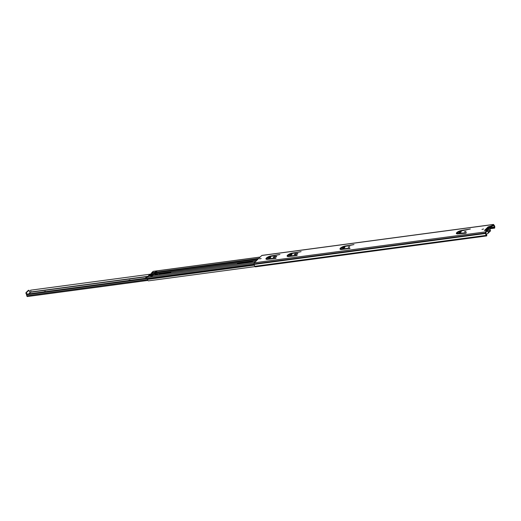 <?xml version="1.0" encoding="UTF-8"?>
<svg xmlns="http://www.w3.org/2000/svg" width="521" height="521" viewBox="0 0 521 521"><rect width="100%" height="100%" fill="white"/><g stroke="black" fill="none" stroke-linecap="round" stroke-linejoin="round"><path stroke-width="0.78" d="M483.566 228.993L481.971 229.416L483.566 228.993M466.061 231.331L464.432 231.76L466.061 231.331M461.065 232.001A1.289 0.41 159.2 0 1 459.776 232.646A1.289 0.41 159.2 0 1 458.806 232.6A1.289 0.41 159.2 0 1 458.955 232.281A1.289 0.41 159.2 0 1 460.245 231.63A1.289 0.41 159.2 0 1 461.215 231.682A1.289 0.41 159.2 0 1 461.065 232.001M456.565 233.74A3.829 1.218 159.2 0 1 457.008 233.102A3.829 1.218 159.2 0 1 457.659 232.581M461.417 230.471L470.352 229.012L460.948 230.998A2.618 0.834 159.2 0 0 457.796 232.438A2.618 0.834 159.2 0 0 457.497 233.082A2.618 0.834 159.2 0 0 458.539 233.349L466.529 232.737L465.644 233.232L457.894 233.903A3.829 1.218 159.2 0 1 456.363 233.506A3.829 1.218 159.2 0 1 456.806 232.568A3.829 1.218 159.2 0 1 461.417 230.471L461.573 230.894M458.174 233.883A2.618 0.834 159.2 0 1 457.698 233.616L457.497 233.082L456.95 233.161M340.206 249.292A3.829 1.218 159.2 0 1 340.643 248.66A3.829 1.218 159.2 0 1 341.294 248.139M349.93 248.23L342.18 248.908A2.618 0.834 -20.8 0 1 341.131 248.634A2.618 0.834 -20.8 0 1 341.431 247.989A2.618 0.834 -20.8 0 1 344.589 246.557L353.993 244.564L345.052 246.023A3.829 1.218 -20.8 0 0 340.441 248.126A3.829 1.218 -20.8 0 0 340.005 249.064A3.829 1.218 -20.8 0 0 341.529 249.461L350.034 248.497M341.815 249.435A2.618 0.834 159.2 0 1 341.34 249.168L341.131 248.634M348.178 247.091L349.806 246.661L348.178 247.091M289.696 254.906A1.289 0.41 -20.8 0 0 289.552 255.225A1.289 0.41 -20.8 0 0 290.516 255.27A1.289 0.41 -20.8 0 0 291.812 254.626A1.289 0.41 -20.8 0 0 291.962 254.307A1.289 0.41 -20.8 0 0 290.992 254.255A1.289 0.41 -20.8 0 0 289.696 254.906M294.899 254.574L297.393 254.079M295.511 253.766L294.326 254.287L294.658 254.606L297.869 253.603L295.511 253.766L295.72 254.307M268.543 257.732A1.289 0.41 -20.8 0 0 268.393 258.051A1.289 0.41 -20.8 0 0 269.364 258.103A1.289 0.41 -20.8 0 0 270.66 257.452A1.289 0.41 -20.8 0 0 270.803 257.133A1.289 0.41 -20.8 0 0 269.832 257.087A1.289 0.41 -20.8 0 0 268.543 257.732M273.746 257.4L276.234 256.905M274.359 256.599L273.167 257.113L273.499 257.433L276.71 256.43L274.359 256.599L274.56 257.133M259.601 258.93L261.19 258.507L259.601 258.93M287.312 256.365A3.829 1.218 159.2 0 1 287.755 255.726A3.829 1.218 159.2 0 1 288.406 255.205M297.035 255.297L289.285 255.974A2.618 0.834 -20.8 0 1 288.243 255.707A2.618 0.834 -20.8 0 1 288.543 255.062A2.618 0.834 -20.8 0 1 291.695 253.623L301.099 251.636L292.164 253.095A3.829 1.218 -20.8 0 0 287.546 255.192A3.829 1.218 -20.8 0 0 287.11 256.13A3.829 1.218 -20.8 0 0 288.641 256.527L297.139 255.57M288.921 256.508A2.618 0.834 159.2 0 1 288.445 256.241L288.243 255.707M342.59 247.833A1.289 0.41 -20.8 0 0 342.44 248.152A1.289 0.41 -20.8 0 0 343.411 248.204A1.289 0.41 -20.8 0 0 344.707 247.553A1.289 0.41 -20.8 0 0 344.85 247.234A1.289 0.41 -20.8 0 0 343.886 247.188A1.289 0.41 -20.8 0 0 342.59 247.833M266.153 259.191A3.829 1.218 159.2 0 1 266.596 258.559A3.829 1.218 159.2 0 1 267.247 258.038M275.883 258.129L268.126 258.8A2.618 0.834 -20.8 0 1 267.084 258.533A2.618 0.834 -20.8 0 1 267.384 257.888A2.618 0.834 -20.8 0 1 270.542 256.456L279.94 254.463L271.005 255.922A3.829 1.218 -20.8 0 0 266.394 258.019A3.829 1.218 -20.8 0 0 265.951 258.963A3.829 1.218 -20.8 0 0 267.481 259.36L275.98 258.396M267.761 259.334A2.618 0.834 159.2 0 1 267.286 259.067L267.084 258.533M486.288 232.001L486.086 231.467L485.917 232.9A1.009 0.567 -97.6 0 1 486.028 233.603A1.009 0.567 82.4 0 0 486.484 234.789A1.009 0.567 -97.6 0 1 486.803 235.199L486.725 235.915L486.419 235.355A1.609 0.905 -97.6 0 1 485.683 233.454L485.572 232.998A0.847 0.475 -97.6 0 1 485.683 231.865L485.95 231.239L486.712 230.823L486.914 231.363L487.558 230.77L487.356 230.23L484.471 230.497L488.008 226.954L492.019 225.691L492.221 226.225L488.229 227.469M492.019 225.691L492.267 226.14L493.231 225.235M492.065 225.606L492.599 225.039L492.807 225.58M485.507 230.477L484.576 230.302M465.188 231.78L465.618 231.617M459.248 232.737A1.289 0.41 159.2 0 1 460.974 232.079M348.823 247.338L349.252 247.175M289.995 255.362A1.289 0.41 159.2 0 1 291.721 254.704M268.836 258.188A1.289 0.41 159.2 0 1 270.568 257.53M342.883 248.289A1.289 0.41 159.2 0 1 344.615 247.631M486.23 231.734L486.914 231.363M489.825 228.765L494.657 228.12L494.781 227.202A1.609 0.905 -97.6 0 0 494.064 225.287L493.862 224.916A0.847 0.475 -97.6 0 0 493.354 224.46A0.847 0.475 -97.6 0 0 493.185 224.551L492.599 225.039M486.725 235.915L255.323 266.85L255.016 266.283A1.609 0.905 -97.6 0 1 254.281 264.388L254.17 263.926A0.847 0.475 -97.6 0 1 254.274 262.799L261.783 255.479A0.847 0.475 -97.6 0 1 261.952 255.394A0.847 0.475 -97.6 0 1 262.141 255.433M487.356 230.23L486.712 230.823M491.505 226.186L491.713 226.72M494.657 228.12L494.514 227.684A1.009 0.567 -97.6 0 1 494.436 227.039A1.009 0.567 82.4 0 0 493.986 225.847A1.009 0.567 -97.6 0 1 493.647 225.365L493.582 225.189M485.592 230.458L488.385 227.736L487.943 227.136M151.611 275.531A0.808 0.449 82.4 0 0 151.5 275.524L148.973 276.026M255.205 266.583L148.433 280.858A1.609 0.905 -97.6 0 1 147.489 279.419L147.456 279.197A1.009 0.567 82.4 0 0 147.104 278.429A0.645 0.365 -97.6 0 1 147.026 277.309L148.361 276.006A0.808 0.449 -97.6 0 1 148.478 275.935M151.5 275.524A0.808 0.449 82.4 0 0 151.337 275.609L148.361 276.006M255.401 261.698L152.92 275.394L152.184 276.032L150.797 276.221L151.337 275.609M150.947 275.596A7.496 2.39 -20.8 0 0 151.917 274.411L151.644 272.848A0.808 0.449 -97.6 0 1 151.741 272.711L153.076 271.415A0.645 0.365 -97.6 0 1 153.35 271.376M156.749 271.669L155.388 271.851L154.535 272.685A0.808 0.449 82.4 0 1 154.711 272.314L156.841 271.493L156.3 272.105A0.808 0.449 -97.6 0 0 156.111 272.77L156.28 274.326M154.535 272.717A0.808 0.449 82.4 0 0 154.529 272.978L154.548 273.33M152.92 275.394A0.808 0.449 -97.6 0 1 153.089 275.309A0.808 0.449 -97.6 0 1 153.265 275.349M238.175 263.939A2.058 0.658 159.2 0 1 240.096 263.287L251.604 261.75A2.058 0.658 159.2 0 1 252.281 261.75M159.895 274.404A2.058 0.658 159.2 0 1 161.816 273.753L170.015 272.659A2.058 0.658 159.2 0 1 170.693 272.659M251.917 262.102A2.058 0.658 -20.8 0 0 252.372 261.412A2.058 0.658 -20.8 0 0 251.402 261.216L239.894 262.753A2.058 0.658 -20.8 0 0 237.107 264.082M267.299 259.087L266.231 259.23M156.912 274.801L158.006 273.727L156.144 273.961M170.328 273.011A2.058 0.658 -20.8 0 0 170.784 272.314A2.058 0.658 -20.8 0 0 169.813 272.118L161.614 273.219A2.058 0.658 -20.8 0 0 158.827 274.547M40.417 292.32L37.642 292.691M125.04 281.008L122.272 281.379M26.838 295.648A0.606 0.462 -134.3 0 1 26.786 295.537L26.558 294.932A0.606 0.339 -97.6 0 1 26.532 294.847M28.948 293.851L30.075 292.75L29.84 292.131A0.606 0.339 -97.6 0 0 29.534 291.851L29.306 291.193A0.606 0.339 -97.6 0 0 28.779 290.34L26.545 292.522A0.606 0.339 -97.6 0 0 26.773 293.655L26.278 293.72L26.551 294.17M26.278 293.72A0.606 0.339 -97.6 0 1 26.05 292.587L28.284 290.412A0.606 0.339 -97.6 0 1 28.544 290.373M26.773 293.655L27.046 294.105M30.075 292.75L31.169 291.929A1.609 0.905 -97.6 0 1 30.583 290.19L150.256 274.196M134.789 279.705L133.682 279.849M129.69 280.383L129.983 279.979L128.199 280.585M50.159 291.018L49.052 291.161M45.06 291.695L45.353 291.291L43.575 291.897M146.915 278.084L26.493 294.176L26.408 294.73L147.235 278.579M27.502 296.462A0.723 0.404 -97.6 0 1 26.845 295.752A1.009 0.567 82.4 0 0 26.408 294.73M489.336 227.482L490.561 230.699A1.589 0.508 159.2 0 1 490.378 231.09A1.589 0.508 159.2 0 1 489.786 231.493L489.466 231.806L488.249 228.589L488.568 228.283A1.589 0.508 159.2 0 0 489.154 227.872A1.589 0.508 159.2 0 0 489.336 227.482A1.589 0.508 159.2 0 0 488.353 227.371M489.466 231.806A1.654 0.528 159.2 0 1 488.665 232.587L488.353 232.894A1.589 0.508 159.2 0 1 488.157 233.252A1.589 0.508 159.2 0 1 486.08 234.144M487.337 230.236L487.128 229.683A1.589 0.508 159.2 0 1 486.94 230.035A1.589 0.508 159.2 0 1 486.529 230.341M487.128 229.683L487.441 229.377A1.654 0.528 159.2 0 0 488.249 228.589M488.359 227.762L487.558 228.543A1.27 0.404 159.2 0 1 487.93 228.791A1.27 0.404 159.2 0 1 486.419 229.65L485.624 230.432M487.558 228.543L487.545 229.305M150.322 275.225L150.302 274.769A5.236 1.674 -20.8 0 0 149.651 275.251L149.859 275.199A1.309 0.417 -20.8 0 0 150.009 275.309L150.094 275.42M149.045 275.85A5.236 1.674 -20.8 0 1 149.084 275.804L149.234 275.804A1.309 0.417 -20.8 0 1 149.703 275.609L149.612 275.778A7.502 2.397 -20.8 0 0 151.5 273.668L151.364 273.675A5.236 1.674 -20.8 0 0 148.622 275.909M154.613 275.108L155.857 273.896A1.485 0.834 82.4 0 0 156 273.317A1.413 0.795 82.4 0 0 156.02 272.483L156.163 272.346M155.369 275.01L156.033 274.365L157.576 274.157M156 273.317L154.516 273.512L154.561 272.932A1.413 0.795 -97.6 0 0 154.535 272.685L156.02 272.483M153.187 275.244L151.696 275.446L150.921 276.202M155.857 273.896L154.366 274.098A1.993 0.638 -20.8 0 0 151.937 275.414M150.185 274.88A1.85 0.593 -20.8 0 0 150.152 275.114A1.85 0.593 -20.8 0 0 150.185 275.173L150.055 275.322M154.366 274.098L154.516 273.512M151.748 273.505L151.259 273.636A5.497 1.752 -20.8 0 0 148.374 275.993M149.651 275.251L149.807 275.642M149.84 275.746A7.763 2.475 -20.8 0 0 151.735 273.61L151.761 273.571M147.73 276.82L145.672 277.778L146.942 277.426M146.889 277.595L145.646 278.025L146.902 278.045M161.282 274.215L160.325 274.196M145.548 277.954L147.436 276.827M458.539 233.349L458.721 233.831M345.052 246.023L345.215 246.446M342.18 248.908L342.362 249.39M292.164 253.095L292.32 253.519M289.285 255.974L289.468 256.456M271.005 255.922L271.161 256.345M268.126 258.8L268.315 259.282M492.254 225.15L492.456 225.691M488.972 226.524L489.173 227.058M493.185 224.551L261.783 255.479M485.683 231.865L254.274 262.799M486.848 230.725L487.05 231.265M485.572 232.998L254.17 263.926M485.637 233.174L147.104 278.429M485.683 233.454L254.281 264.388M486.419 235.355L255.016 266.283M486.542 235.518L255.14 266.446M493.647 225.365L493.009 225.45M493.986 225.847L492.267 226.075M494.436 227.039L489.421 227.71M494.514 227.684L489.662 228.335M460.831 232.184L460.082 232.288M492.775 224.948L492.977 225.482M492.058 225.287L492.26 225.821M276.273 256.339L276.443 256.788M297.432 253.512L297.602 253.955M254.15 262.988L147.026 277.309M154.711 272.314L151.741 272.711M258.781 258.403L156.3 272.105M260.116 257.107L153.076 271.415M154.529 272.978L151.709 273.356M258.025 259.145L156.111 272.77M341.248 248.94L340.304 249.071M288.36 256.013L287.416 256.137M267.201 258.839L266.257 258.97M256.925 260.213L156.163 273.681M341.307 249.097L340.22 249.24M288.419 256.163L287.332 256.312M267.26 258.996L266.172 259.139M256.736 260.402L156.118 273.851M154.372 274.079L151.917 274.411M254.3 264.915L147.456 279.197M254.339 265.137L147.489 279.419M154.437 273.916L151.911 274.254M169.813 272.118L170.015 272.659M161.614 273.219L161.816 273.753M156.098 273.968L156.235 274.333M251.402 261.216L251.604 261.75M239.894 262.753L240.096 263.287M28.779 290.34L28.284 290.412M26.545 292.522L26.05 292.587M148.225 276.495L31.182 292.144M148.146 276.293L31.169 291.929M147.521 279.621L26.845 295.752M489.786 231.493L488.568 228.283M488.353 232.894L487.545 230.777M488.665 232.587L487.441 229.377M150.302 274.769L150.432 275.127M159.927 274.385L161.302 274.183L160.292 274.209M493.354 224.46L261.952 255.394M486.113 231.415L486.314 231.956M255.479 261.627L153.089 275.309M260.174 257.048L153.207 271.343M156.046 273.942L156.196 274.339M147.86 280.428L27.359 296.54M28.902 290.282L28.408 290.347"/></g></svg>

